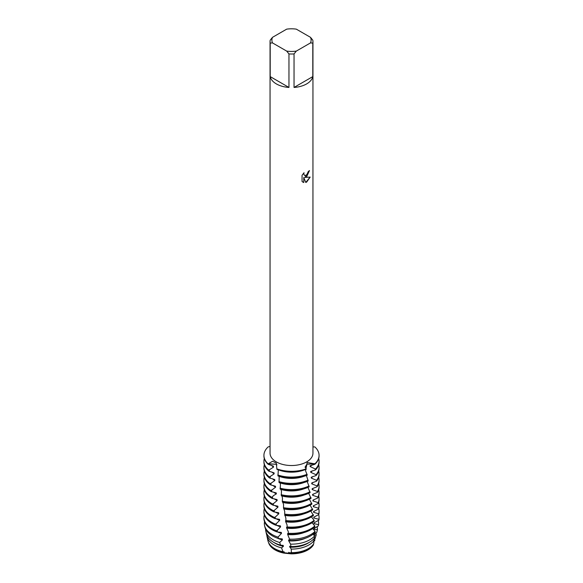 <?xml version="1.0" encoding="UTF-8"?>
<svg xmlns="http://www.w3.org/2000/svg" width="583" height="583" viewBox="0 0 583 583"><rect width="100%" height="100%" fill="white"/><g stroke="black" fill="none" stroke-linecap="round" stroke-linejoin="round"><path stroke-width="0.87" d="M306.665 176.707L304.829 177.407L310.171 177.101L306.665 182.071L305.762 182.457L303.779 177.472L303.779 182.508L302.06 181.495L302.06 175.279L304.042 172.743L303.772 173.982L304.515 175.447L306.665 175.038L308.276 171.526A21.447 12.381 0 0 0 309.478 170.564L306.665 176.707M306.665 83.901A21.447 12.381 180 0 1 294.036 87.443L294.036 53.92A21.447 12.381 180 0 1 288.964 53.92L288.964 87.443A21.447 12.381 180 0 1 270.206 76.606L270.206 43.084A21.447 12.381 180 0 1 270.053 41.626A21.447 12.381 180 0 1 270.206 40.161L272.494 37.334L286.676 29.15A19.611 11.317 180 0 1 296.324 29.15L310.506 37.334A19.611 11.317 180 0 1 310.506 42.909L312.794 43.084L312.794 76.606A21.447 12.381 180 0 1 306.665 83.901M310.506 37.334L312.794 40.161A21.447 12.381 180 0 1 312.947 41.626L312.947 453.144A21.447 12.381 180 0 1 306.665 461.904A21.447 12.381 180 0 1 283.294 464.585A21.447 12.381 180 0 1 270.053 453.144L270.053 41.626M314.375 539.836L314.375 540.23A22.875 13.205 180 0 1 314.361 540.652A22.875 13.205 0 0 0 314.375 540.23L314.375 540.266A22.875 13.205 180 0 1 314.375 540.266A22.875 13.205 180 0 1 314.361 540.681L314.018 541.082M314.682 539.53A23.233 13.416 180 0 1 314.733 540.616M291.391 552.655A23.772 13.722 0 0 0 308.305 548.639A23.772 13.722 0 0 0 313.712 543.815L314.069 540.609A24.668 14.24 180 0 1 308.946 544.93A24.668 14.24 180 0 1 291.216 549.099L291.391 552.655L290.633 552.553L291.194 553.85L283.899 553.114A23.233 13.416 180 0 1 275.074 549.922A23.233 13.416 180 0 1 268.537 542.474M283.899 553.114L284.351 552.815A22.875 13.205 180 0 1 275.322 549.609A22.875 13.205 180 0 1 270.016 544.813M312.947 446.921L314.849 446.913A27.576 15.923 180 0 1 314.849 463.857L306.942 464.199L305.951 468.674L307.197 462.487L314.849 463.857L314.893 464.265L310.09 465.751L310.185 466.589L315.294 468.972L315.52 469.905L310.688 471.501L310.768 472.339L316.022 474.708L316.103 475.531L311.22 477.251L311.293 478.089L316.562 480.326L316.635 481.143L311.708 483.001L311.781 483.839L317.05 485.923L317.123 486.739L312.16 488.736L312.226 489.574L317.495 491.513L317.553 492.322L312.575 494.457L312.634 495.288L317.881 497.08L317.932 497.897L312.954 500.156L313.005 500.986L318.216 502.641L318.26 503.457L313.297 505.847L313.341 506.671L318.486 508.194L318.537 509.01L313.588 511.524L313.625 512.355L318.719 513.747L318.748 514.556L313.836 517.201L313.865 518.025L318.894 519.293L318.916 520.094L314.033 522.871L314.062 523.694L318.595 524.634L318.296 525.917L314.186 528.533L314.208 529.364L317.4 529.721L316.802 532.279L314.295 534.196L314.31 535.019L316.168 535.026L314.361 540.681M284.351 552.815L284.351 552.779A22.875 13.205 180 0 1 275.322 549.572A22.875 13.205 0 0 0 284.351 552.779L284.212 551.875L283.046 551.758L281.545 547.889A24.668 14.24 180 0 1 274.054 544.93A24.668 14.24 180 0 1 267.036 536.673A24.668 14.24 180 0 1 266.839 535.245M270.126 544.93A22.875 13.205 0 0 0 275.322 549.572A22.875 13.205 180 0 1 270.126 544.93M288.643 552.341L289.656 552.728M290.779 553.435A22.875 13.205 0 0 0 307.678 549.572A22.875 13.205 0 0 0 312.874 544.93A22.875 13.205 180 0 1 307.678 549.572A22.875 13.205 180 0 1 290.779 553.435L284.351 552.779M270.053 446.44L268.151 446.913A27.576 15.923 180 0 0 268.151 463.857L272.604 461.24L276.276 463.091L276.903 469.344A27.576 15.923 0 0 0 306.243 469.293L306.17 468.863A27.576 15.923 180 0 1 276.83 468.863A27.576 15.923 180 0 0 306.17 468.863L305.055 467.085L306.942 464.199L314.849 463.857A27.576 15.923 180 0 0 319.076 455.381A27.576 15.923 180 0 0 314.849 446.913M309.456 170.586L304.829 177.407M304.515 175.447L303.75 173.967L303.998 172.787M302.861 182.136L303.758 182.501L303.779 177.472M305.754 182.435L310.141 177.108M291.194 553.85A23.233 13.416 180 0 0 313.457 544.828L313.26 544.456M281.545 547.889L283.382 546.358L283.243 545.418L280.569 545.134L279.687 542.511L282.427 539.887L282.289 538.94L278.426 538.51L278.011 537.14L281.494 533.379L281.356 532.432L276.91 531.885L276.757 530.916L280.576 526.857L280.445 525.902L275.868 525.239L275.723 524.27L279.68 520.306L279.556 519.351L274.863 518.564L274.717 517.587L278.812 513.732L278.689 512.778L273.893 511.867L273.755 510.89L277.974 507.144L277.858 506.175L272.953 505.14L272.815 504.157L277.158 500.527L277.042 499.558L272.042 498.392L271.918 497.401L273.514 495.572L276.364 493.881L276.247 492.912L271.175 491.615L271.051 490.624L275.584 487.213L275.475 486.244L270.352 484.816L270.235 483.824L274.841 480.523L274.739 479.547L269.579 478.009L269.477 477.011L274.148 473.826L274.054 472.849L268.865 471.181L268.763 470.19L273.514 467.129L273.427 466.152L268.537 464.432L268.151 463.857L276.225 464.301L268.442 463.747A12.79 10.443 60 0 0 268.318 463.631M276.983 464.855L276.225 464.301L276.983 464.855M312.984 544.813A22.875 13.205 180 0 1 290.786 553.471M270.206 43.084L272.494 42.909A19.611 11.317 180 0 1 272.494 37.334M272.494 42.909L286.676 51.093L288.964 53.92M294.036 53.92L296.324 51.093A19.611 11.317 180 0 1 286.676 51.093M296.324 51.093L310.506 42.909M312.947 41.626A21.447 12.381 180 0 1 312.794 43.084M288.964 87.443L270.206 76.606M312.794 76.606L294.036 87.443M314.798 525.983A27.576 15.923 180 0 1 311.001 528.723A27.576 15.923 180 0 1 288.345 533.285L288.519 534.203A27.576 15.923 0 0 0 311.001 529.634A27.576 15.923 0 0 0 314.893 526.806L314.798 525.983L312.051 522.74M314.113 520.32A27.576 15.923 180 0 1 311.001 522.47A27.576 15.923 180 0 1 287.113 526.93L287.288 527.855A27.576 15.923 0 0 0 311.001 523.381A27.576 15.923 0 0 0 314.215 521.151L314.113 520.32L311.424 516.873M314.565 536.01A25.914 14.961 180 0 1 309.828 539.771A25.914 14.961 180 0 1 290.582 544.143L290.939 546.562A25.309 14.611 0 0 0 309.398 542.285A25.309 14.611 0 0 0 314.324 538.269L314.565 536.01L313.086 534.188M315.075 531.317A27.168 15.683 180 0 1 310.71 534.618A27.168 15.683 180 0 1 289.576 539.173L289.868 540.448A26.847 15.501 0 0 0 310.484 535.937A26.847 15.501 0 0 0 314.951 532.527L315.075 531.317L312.656 528.592M316.635 481.143A27.576 15.923 0 0 0 319.076 474.598L319.076 473.688A27.576 15.923 180 0 1 316.562 480.326M312.896 482.403A22.875 13.205 180 0 1 311.781 483.839M275.584 487.213A22.875 13.205 180 0 1 275.322 487.067A22.875 13.205 180 0 1 272.88 485.406M318.682 477.273A27.576 15.923 180 0 1 319.076 479.94A27.576 15.923 180 0 1 317.05 485.923M317.123 486.739A27.576 15.923 0 0 0 319.076 480.858L319.076 479.94M313.188 488.175A22.875 13.205 180 0 1 312.226 489.574M276.364 493.881A22.875 13.205 180 0 1 275.322 493.32A22.875 13.205 180 0 1 273.427 492.081M318.682 483.526A27.576 15.923 180 0 1 319.076 486.2A27.576 15.923 180 0 1 317.495 491.513M311.038 498.341L310.914 497.503A27.576 15.923 180 0 1 282.296 501.205L282.471 502.152A27.576 15.923 0 0 0 311.001 498.363A27.576 15.923 0 0 0 311.038 498.341L308.699 493.342M317.553 492.322A27.576 15.923 0 0 0 319.076 487.111L319.076 486.2M271.918 497.401A27.576 15.923 180 0 1 263.924 486.2L263.924 487.111A27.576 15.923 0 0 0 271.999 498.363A27.576 15.923 0 0 0 272.042 498.392M313.457 493.939A22.875 13.205 180 0 1 312.634 495.288M277.158 500.527A22.875 13.205 180 0 1 275.322 499.573A22.875 13.205 180 0 1 273.995 498.742M318.682 489.778A27.576 15.923 180 0 1 319.076 492.453A27.576 15.923 180 0 1 317.881 497.08M272.815 504.157A27.576 15.923 180 0 1 271.999 503.705A27.576 15.923 180 0 1 263.924 492.453A27.576 15.923 180 0 1 264.318 489.778M311.781 503.238A27.576 15.923 180 0 1 311.001 503.705A27.576 15.923 180 0 1 283.476 507.684L283.651 508.624A27.576 15.923 0 0 0 311.001 504.623A27.576 15.923 0 0 0 311.905 504.069L309.413 499.216M317.932 497.897A27.576 15.923 0 0 0 319.076 493.364L319.076 492.453M263.924 492.453L263.924 493.364A27.576 15.923 0 0 0 271.999 504.623A27.576 15.923 0 0 0 272.953 505.14M313.69 499.697A22.875 13.205 180 0 1 313.005 500.986M277.974 507.144A22.875 13.205 180 0 1 275.322 505.825A22.875 13.205 180 0 1 274.6 505.395M318.682 496.031A27.576 15.923 180 0 1 319.076 498.705A27.576 15.923 180 0 1 318.216 502.641M273.755 510.89A27.576 15.923 180 0 1 271.999 509.965A27.576 15.923 180 0 1 263.924 498.705A27.576 15.923 180 0 1 264.318 496.031M312.605 508.952A27.576 15.923 180 0 1 311.001 509.965A27.576 15.923 180 0 1 284.679 514.126L284.854 515.066A27.576 15.923 0 0 0 311.001 510.876A27.576 15.923 0 0 0 312.721 509.782L310.105 505.111M318.201 502.633L318.245 503.457A27.576 15.923 0 0 0 319.076 499.616L319.076 498.705M263.924 498.705L263.924 499.616A27.576 15.923 0 0 0 271.999 510.876A27.576 15.923 0 0 0 273.893 511.867M313.894 505.439A22.875 13.205 180 0 1 313.341 506.671M278.812 513.732A22.875 13.205 180 0 1 275.322 512.085A22.875 13.205 180 0 1 275.242 512.034M318.486 508.194L318.522 509.01A27.576 15.923 0 0 0 319.076 505.869L319.076 504.958A27.576 15.923 180 0 1 318.5 508.201M318.682 502.291A27.576 15.923 180 0 1 319.076 504.958M274.717 517.587A27.576 15.923 180 0 1 271.999 516.217A27.576 15.923 180 0 1 263.924 504.958A27.576 15.923 180 0 1 264.318 502.291M313.377 514.651A27.576 15.923 180 0 1 311.001 516.217A27.576 15.923 180 0 1 285.889 520.546L286.071 521.479A27.576 15.923 0 0 0 311.001 517.128A27.576 15.923 0 0 0 313.486 515.474L310.775 511M263.924 504.958L263.924 505.869A27.576 15.923 0 0 0 271.999 517.128A27.576 15.923 0 0 0 274.863 518.564M314.062 511.182A22.875 13.205 180 0 1 313.625 512.355M279.68 520.306A22.875 13.205 180 0 1 275.919 518.666M318.682 508.544A27.576 15.923 180 0 1 319.076 511.211A27.576 15.923 180 0 1 318.726 513.747L318.741 514.293M275.723 524.27A27.576 15.923 180 0 1 271.999 522.47A27.576 15.923 180 0 1 263.924 511.211A27.576 15.923 180 0 1 264.274 508.682L264.347 508.653M318.748 514.556A27.576 15.923 0 0 0 319.076 512.122L319.076 511.211M263.924 511.211L263.924 512.122A27.576 15.923 0 0 0 271.999 523.381A27.576 15.923 0 0 0 275.868 525.239M314.193 516.917A22.875 13.205 180 0 1 313.865 518.025M280.576 526.857A22.875 13.205 180 0 1 276.634 525.29M318.624 514.592A27.576 15.923 180 0 1 319.076 517.464A27.576 15.923 180 0 1 318.894 519.293M276.757 530.916A27.576 15.923 180 0 1 271.999 528.723A27.576 15.923 180 0 1 263.924 517.464A27.576 15.923 180 0 1 264.106 515.642L264.536 515.452M318.916 520.094A27.576 15.923 0 0 0 319.076 518.382L319.076 517.464M263.924 517.464L263.924 518.382A27.576 15.923 0 0 0 271.999 529.634A27.576 15.923 0 0 0 276.91 531.885M314.288 522.66A22.875 13.205 180 0 1 314.062 523.694M281.494 533.379A22.875 13.205 180 0 1 277.399 531.907M318.114 520.393A27.168 15.683 180 0 1 318.595 524.634M278.011 537.14A27.168 15.683 180 0 1 272.29 534.618A27.168 15.683 180 0 1 264.558 525.523A27.168 15.683 180 0 1 264.405 522.419L264.748 522.244M264.558 525.523L264.871 526.952A26.847 15.501 0 0 0 272.516 535.937A26.847 15.501 0 0 0 278.426 538.51M314.346 528.387A22.875 13.205 180 0 1 314.208 529.364M282.427 539.887A22.875 13.205 180 0 1 277.457 538.189M317.006 526.536A25.914 14.961 180 0 1 317.4 529.721M279.687 542.511A25.914 14.961 180 0 1 273.172 539.771A25.914 14.961 180 0 1 265.797 531.098A25.914 14.961 180 0 1 265.586 529.021M265.797 531.098L266.395 533.817A25.309 14.611 0 0 0 273.602 542.285A25.309 14.611 0 0 0 280.569 545.134M314.375 534.123A22.875 13.205 180 0 1 314.31 535.019M283.382 546.358A22.875 13.205 180 0 1 275.322 543.349A22.875 13.205 180 0 1 273.93 542.474M315.92 532.855A24.668 14.24 180 0 1 316.168 535.026M267.036 536.673L267.925 540.681A23.772 13.722 0 0 0 274.695 548.639A23.772 13.722 0 0 0 283.046 551.758M280.897 489.297L281.465 491.221L281.305 495.645A27.576 15.923 0 0 0 310.134 492.591L307.941 487.381M280.029 482.826L280.459 484.407L280.168 489.115A27.576 15.923 0 0 0 309.194 486.812L307.168 481.449M303.976 476.289A22.875 13.205 180 0 1 279.17 476.347L279.053 482.549A27.576 15.923 0 0 0 308.232 481.004L306.381 475.495M278.324 469.825L277.967 475.961A27.576 15.923 0 0 0 307.248 475.16L305.616 470.926L305.609 469.519M314.069 540.609L313.246 539.428M318.682 464.768A27.576 15.923 180 0 1 319.076 467.435A27.576 15.923 180 0 1 316.022 474.715L316.037 474.883M268.537 464.432L268.151 463.857A27.576 15.923 180 0 1 263.924 455.381A27.576 15.923 180 0 1 268.151 446.913M281.786 495.754L282.507 498.006L282.296 501.205M282.609 501.489L283.6 504.754L283.476 507.684M283.571 507.968L284.723 511.466L284.679 514.126M284.744 514.49L285.874 518.156L285.889 520.546M285.976 520.983L285.546 520.838L285.692 521.77L287.047 524.817L287.237 527.557M287.208 527.44L286.544 527.236L286.69 528.162L288.242 531.456L288.345 533.285M288.454 533.853L287.557 533.605L287.703 534.531L289.576 539.173M289.838 540.303L288.578 539.945L288.723 540.871L290.582 544.143M290.939 546.562L289.605 546.264L291.216 549.099M278.893 481.587L278.893 481.594A27.576 15.923 180 0 0 308.086 480.152M303.976 520.065A22.875 13.205 180 0 1 285.692 521.77M303.976 513.812A22.875 13.205 180 0 1 284.693 515.35M303.976 507.56A22.875 13.205 180 0 1 283.71 508.908M263.931 455.615A27.576 15.923 0 0 0 263.924 455.84A27.576 15.923 0 0 0 268.202 464.352M314.893 464.265A27.576 15.923 0 0 0 319.076 455.84A27.576 15.923 0 0 0 319.069 455.615M273.514 467.129A22.875 13.205 180 0 1 271.474 465.351M311.796 465.059A22.875 13.205 180 0 1 310.185 466.589M303.976 470.036A22.875 13.205 180 0 1 279.024 470.036M303.976 501.307A22.875 13.205 180 0 1 282.748 502.437M268.763 470.19A27.576 15.923 180 0 1 263.924 461.182A27.576 15.923 180 0 1 264.318 458.508M318.682 458.508A27.576 15.923 180 0 1 319.076 461.182A27.576 15.923 180 0 1 315.432 469.089M307.103 474.307A27.576 15.923 180 0 1 277.807 474.999M263.924 461.182L263.924 462.093A27.576 15.923 0 0 0 268.865 471.181M315.52 469.905A27.576 15.923 0 0 0 319.076 462.093L319.076 461.182M263.924 486.2A27.576 15.923 180 0 1 264.318 483.526M303.976 495.054A22.875 13.205 180 0 1 281.815 495.944M274.148 473.826A22.875 13.205 180 0 1 271.904 472.033M312.204 470.838A22.875 13.205 180 0 1 310.768 472.339M271.051 490.624A27.576 15.923 180 0 1 263.924 479.94L263.924 480.858A27.576 15.923 0 0 0 271.175 491.615M269.477 477.011A27.576 15.923 180 0 1 263.924 467.435A27.576 15.923 180 0 1 264.318 464.768M263.924 479.94A27.576 15.923 180 0 1 264.318 477.273M310.003 491.746A27.576 15.923 180 0 1 281.137 494.697M303.976 488.794A22.875 13.205 180 0 1 280.911 489.436M263.924 467.435L263.924 468.346A27.576 15.923 0 0 0 269.579 478.009M316.103 475.531A27.576 15.923 0 0 0 319.076 468.346L319.076 467.435M270.235 483.824A27.576 15.923 180 0 1 263.924 473.688L263.924 474.598A27.576 15.923 0 0 0 270.352 484.816M263.924 473.688A27.576 15.923 180 0 1 264.318 471.02M318.682 471.02A27.576 15.923 180 0 1 319.076 473.688M309.056 485.967A27.576 15.923 180 0 1 280 488.16M274.841 480.53A22.875 13.205 180 0 1 272.378 478.723M312.568 476.624A22.875 13.205 180 0 1 311.293 478.089M303.976 482.542A22.875 13.205 180 0 1 280.037 482.906M309.07 542.474A22.875 13.205 180 0 1 289.751 547.182M305.543 538.189A22.875 13.205 180 0 1 288.723 540.871M303.976 532.578A22.875 13.205 180 0 1 287.703 534.531M303.976 526.318A22.875 13.205 180 0 1 286.69 528.162M314.638 464.301L314.332 463.616M315.294 468.972L315.418 469.927M275.103 516.961L275.344 518.608M274.148 510.285L274.382 511.918M273.252 503.544L273.471 505.206M272.421 496.752L272.633 498.48M271.634 489.931L271.838 491.731M270.869 483.125L271.08 484.961M270.075 476.369L270.286 478.162M269.237 469.694L269.448 471.319M278.135 536.87L278.368 538.328M277.1 530.253L277.355 531.907M276.087 523.614L276.335 525.268M263.924 455.84L263.924 455.381M319.076 455.84L319.076 455.381"/></g></svg>
